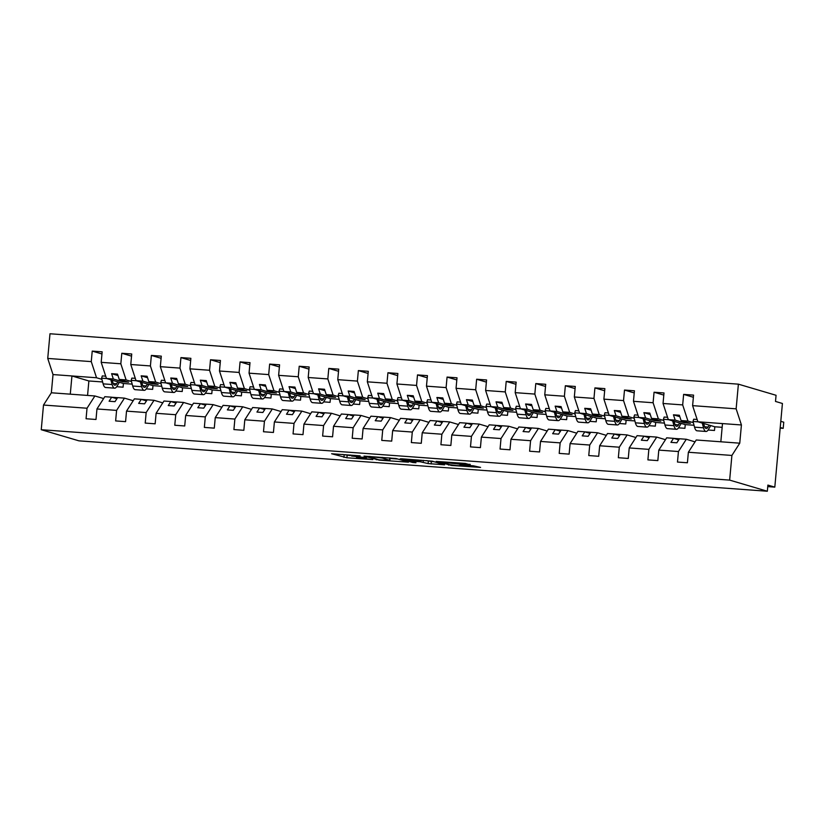 <?xml version="1.0" encoding="UTF-8"?>
<svg xmlns="http://www.w3.org/2000/svg" width="825" height="825" viewBox="0 0 825 825"><rect width="100%" height="100%" fill="white"/><g stroke="black" fill="none" stroke-linecap="round" stroke-linejoin="round"><path stroke-width="1.24" d="M360.133 455.843L331.619 453.75L346.933 457.782L372.817 459.597L356.843 457.586L366.444 457.7L351.543 456.029L360.133 455.843M470.147 464.846L465.362 463.433L436.229 461.412L451.543 465.444L480.583 467.414L473.437 465.826L461.711 464.96L459.979 464.949L462.382 465.733L456.813 465.609L449.697 464.692L441.396 462.186L458.422 463.99L470.198 464.351M103.63 398.547L94.885 395.969L87.027 408.231L43.498 405.044L41.25 429.712L78.932 440.839L767.333 491.236L767.889 485.09L774.809 487.132L767.755 486.616M41.25 429.712L729.651 480.109L767.333 491.236M396.155 458.525L364.011 456.122L379.325 460.154L408.468 462.175L396.155 458.525M401.858 458.793L432.259 461.165L444.572 464.826L428.103 463.578L420.152 461.742L410.633 461.154L415.955 462.763L412.634 462.485L400.218 458.824L401.858 458.793M695.042 441.849L686.297 439.261L679.439 438.766L676.851 442.798L670.931 442.365L673.52 438.333L666.662 437.827L658.804 450.099L657.845 460.608L647.903 459.886L648.863 449.367L656.721 437.095L649.863 436.6L647.274 440.632L641.365 440.199L643.954 436.167L637.086 435.662L629.227 447.934L628.268 458.452L618.337 457.72L619.297 447.202L627.155 434.93L620.297 434.435L617.708 438.467L611.789 438.034L614.377 434.002L607.52 433.496L599.662 445.768L598.702 456.287L588.761 455.555L589.72 445.036L597.578 432.774L590.721 432.269L588.132 436.301L582.223 435.868L584.812 431.836L577.943 431.331L570.085 443.603L569.126 454.121L559.195 453.389L560.154 442.87L568.012 430.609L561.155 430.103L558.566 434.136L552.647 433.702L555.235 429.67L548.377 429.165L540.519 441.437L539.56 451.956L529.619 451.223L530.578 440.705L538.447 428.443L531.578 427.938L528.99 431.97L523.081 431.537L525.669 427.505L518.812 426.999L510.943 439.271L509.984 449.79L500.053 449.058L501.012 438.539L508.87 426.278L502.012 425.772L499.424 429.804L493.515 429.371L496.093 425.339L489.235 424.834L481.377 437.106L480.418 447.624L470.487 446.892L471.436 436.373L479.304 424.112L472.436 423.607L469.858 427.649L463.939 427.216L466.527 423.173L459.669 422.668L451.801 434.94L450.852 445.459L440.911 444.727L441.87 434.218L449.728 421.946L442.87 421.441L440.282 425.483L434.373 425.05L436.951 421.008L430.093 420.513L422.235 432.774L421.276 443.293L411.345 442.571L412.294 432.052L420.162 419.781L413.294 419.275L410.716 423.318L404.797 422.885L407.385 418.842L400.527 418.347L392.659 430.609L391.71 441.127L381.769 440.406L382.728 429.887L390.586 417.615L383.728 417.11L381.14 421.152L375.231 420.719L377.819 416.677L370.951 416.182L363.093 428.443L362.134 438.962L352.203 438.24L353.162 427.721L361.02 415.449L354.162 414.944L351.574 418.987L345.654 418.553L348.243 414.511L341.385 414.016L333.527 426.278L332.568 436.796L322.627 436.074L323.586 425.556L331.444 413.284L324.586 412.778L321.998 416.821L316.088 416.388L318.677 412.356L311.809 411.85L303.951 424.112L302.992 434.631L293.061 433.909L294.02 423.39L301.878 411.118L295.02 410.623L292.432 414.655L286.512 414.222L289.101 410.19L282.243 409.685L274.385 421.957L273.426 432.465L263.484 431.743L264.443 421.224L272.302 408.952L265.444 408.457L262.855 412.49L256.946 412.057L259.535 408.024L252.677 407.519L244.808 419.791L243.849 430.299L233.918 429.577L234.877 419.059L242.736 406.787L235.878 406.292L233.289 410.324L227.38 409.891L229.958 405.859L223.101 405.353L215.243 417.625L214.283 428.144L204.352 427.412L205.301 416.893L213.17 404.632L206.302 404.126L203.723 408.158L197.804 407.725L200.392 403.693L193.535 403.188L185.666 415.46L184.718 425.978L174.776 425.246L175.735 414.728L183.593 402.466L176.736 401.961L174.147 405.993L168.238 405.56L170.816 401.528L163.958 401.022L156.1 413.294L155.141 423.813L145.21 423.081L146.159 412.562L154.028 400.3L147.159 399.795L144.581 403.827L138.662 403.394L141.25 399.362L134.392 398.857L126.524 411.128L125.575 421.647L115.634 420.915L116.593 410.396L124.451 398.135L117.593 397.629L115.005 401.662L109.096 401.228L111.684 397.196L104.816 396.691L96.958 408.963L95.999 419.482L86.068 418.749L87.027 408.231M729.651 480.109L731.899 455.441L688.37 452.255L687.411 462.773L677.48 462.052L678.439 451.533L686.297 439.261M688.37 452.255L696.228 439.993L720.833 441.787L722.494 423.586L697.888 421.781L714.821 426.783L714.491 430.475L708.087 430.011M678.758 439.818L673.994 438.467M665.466 439.684L656.721 437.095M649.192 437.652L644.418 436.301M635.9 437.518L627.155 434.93M619.616 435.487L614.852 434.136M606.334 435.353L597.578 432.774M590.05 433.321L585.286 431.97M576.757 433.187L568.012 430.609M560.474 431.155L555.71 429.804M547.192 431.021L538.447 428.443M530.908 428.99L526.144 427.649M517.615 428.856L508.87 426.278M501.332 426.824L496.567 425.483M488.049 426.69L479.304 424.112M471.766 424.658L467.002 423.318M458.473 424.524L449.728 421.946M442.19 422.493L437.425 421.152M428.907 422.359L420.162 419.781M412.624 420.338L407.859 418.987M399.331 420.203L390.586 417.615M383.058 418.172L378.283 416.821M369.765 418.038L361.02 415.449M353.482 416.006L348.717 414.655M340.199 415.872L331.444 413.284M323.916 413.841L319.141 412.49M310.623 413.707L301.878 411.118M294.339 411.675L289.575 410.324M281.057 411.541L272.302 408.952M264.773 409.509L260.009 408.158M251.481 409.375L242.736 406.787M235.197 407.344L230.433 405.993M221.915 407.21L213.17 404.632M205.631 405.178L200.867 403.827M192.338 405.044L183.593 402.466M176.055 403.012L171.291 401.662M162.773 402.878L154.028 400.3M146.489 400.847L141.725 399.496M133.196 400.713L124.451 398.135M693.371 397.268L683.636 394.391L682.677 404.91L663.042 403.477L668.312 419.616L685.255 424.627L684.915 428.309L678.521 427.845M693.32 422.647L687.947 421.059L682.677 404.91M663.805 395.103L654.06 392.226L653.101 402.744L633.476 401.311L638.746 417.46L655.679 422.462L655.349 426.143L648.945 425.679M663.754 420.482L658.381 418.894L653.101 402.744M634.229 392.937L624.494 390.06L623.535 400.579L603.9 399.145L609.18 415.295L626.113 420.296L625.773 423.988L619.379 423.514M634.178 418.316L628.815 416.728L623.535 400.579M604.663 390.772L594.918 387.894L593.969 398.413L574.334 396.98L579.604 413.129L596.547 418.131L596.207 421.823L589.813 421.348M604.612 416.151L599.239 414.562L593.969 398.413M575.087 388.606L565.352 385.739L564.393 396.248L544.758 394.814L550.038 410.963L566.971 415.965L566.641 419.657L560.237 419.183M575.035 413.985L569.673 412.397L564.393 396.248M545.521 386.451L535.786 383.573L534.827 394.082L515.192 392.648L520.462 408.798L537.405 413.799L537.065 417.491L530.671 417.017M545.469 411.819L540.097 410.231L534.827 394.082M515.955 384.285L506.21 381.408L505.251 391.927L485.616 390.483L490.896 406.632L507.829 411.634L507.499 415.326L501.095 414.851M515.893 409.654L510.531 408.066L505.251 391.927M486.379 382.119L476.644 379.242L475.685 389.761L456.05 388.317L461.319 404.467L478.263 409.468L477.923 413.16L471.529 412.686M486.327 407.488L480.954 405.9L475.685 389.761M456.813 379.954L447.067 377.077L446.108 387.595L426.473 386.152L431.753 402.301L448.687 407.302L448.357 410.994L441.952 410.53M456.751 405.323L451.388 403.734L446.108 387.595M427.237 377.788L417.502 374.911L416.543 385.43L396.907 383.986L402.177 400.135L419.121 405.137L418.78 408.829L412.387 408.365M427.185 403.157L421.812 401.579L416.543 385.43M397.671 375.623L387.925 372.745L386.966 383.264L367.331 381.82L372.611 397.97L389.544 402.971L389.214 406.663L382.81 406.199M397.609 400.991L392.246 399.413L386.966 383.264M368.094 373.457L358.359 370.58L357.4 381.098L337.765 379.665L343.045 395.804L359.978 400.806L359.638 404.498L353.244 404.033M368.043 398.826L362.68 397.248L357.4 381.098M338.528 371.291L328.783 368.414L327.834 378.933L308.199 377.499L313.469 393.638L330.412 398.64L330.072 402.332L323.668 401.868M338.477 396.67L333.104 395.082L327.834 378.933M308.952 369.126L299.217 366.248L298.258 376.767L278.623 375.334L283.903 391.473L300.836 396.474L300.506 400.166L294.102 399.702M308.901 394.505L303.538 392.917L298.258 376.767M279.386 366.96L269.641 364.083L268.692 374.602L249.057 373.168L254.327 389.317L271.27 394.319L270.93 398.001L264.536 397.537M279.335 392.339L273.962 390.751L268.692 374.602M249.82 364.794L240.075 361.917L239.116 372.436L219.481 371.002L224.761 387.152L241.694 392.153L241.364 395.845L234.96 395.371M249.758 390.173L244.396 388.585L239.116 372.436M220.244 362.629L210.509 359.752L209.55 370.27L189.915 368.837L195.185 384.986L212.128 389.988L211.788 393.68L205.394 393.205M220.193 388.008L214.82 386.42L209.55 370.27M190.678 360.463L180.933 357.596L179.974 368.105L160.339 366.671L165.619 382.821L182.552 387.822L182.222 391.514L175.818 391.04M190.616 385.842L185.254 384.254L179.974 368.105M161.102 358.298L151.367 355.431L150.408 365.939L130.773 364.506L136.042 380.655L152.986 385.657L152.646 389.348L146.252 388.874M161.05 383.677L155.678 382.088L150.408 365.939M131.536 356.142L121.791 353.265L120.832 363.784L101.197 362.34L102.156 351.821L92.225 351.099L91.266 361.618L47.737 358.432L49.985 333.764L738.385 384.161L776.067 395.288L775.5 401.435L782.42 403.477L774.809 487.132M131.474 381.511L126.112 379.923L120.832 363.784M116.913 398.681L112.148 397.341M101.96 353.977L92.225 351.099M101.908 379.345L96.535 377.757L91.266 361.618M697.888 421.781L692.608 405.642L693.567 395.123L683.636 394.391M654.06 392.226L664.001 392.958L663.042 403.477M624.494 390.06L634.425 390.792L633.476 401.311M594.918 387.894L604.859 388.627L603.9 399.145M565.352 385.739L575.283 386.461L574.334 396.98M535.786 383.573L545.717 384.295L544.758 394.814M506.21 381.408L516.151 382.13L515.192 392.648M476.644 379.242L486.575 379.964L485.616 390.483M447.067 377.077L457.009 377.798L456.05 388.317M417.502 374.911L427.433 375.633L426.473 386.152M387.925 372.745L397.867 373.478L396.907 383.986M358.359 370.58L368.29 371.312L367.331 381.82M328.783 368.414L338.724 369.146L337.765 379.665M299.217 366.248L309.148 366.981L308.199 377.499M269.641 364.083L279.582 364.815L278.623 375.334M240.075 361.917L250.006 362.649L249.057 373.168M210.509 359.752L220.44 360.484L219.481 371.002M180.933 357.596L190.874 358.318L189.915 368.837M151.367 355.431L161.298 356.153L160.339 366.671M121.791 353.265L131.732 353.987L130.773 364.506M678.439 451.533L658.804 450.099M648.863 449.367L629.227 447.934M619.297 447.202L599.662 445.768M589.72 445.036L570.085 443.603M560.154 442.87L540.519 441.437M530.578 440.705L510.943 439.271M501.012 438.539L481.377 437.106M471.436 436.373L451.801 434.94M441.87 434.218L422.235 432.774M412.294 432.052L392.659 430.609M382.728 429.887L363.093 428.443M353.162 427.721L333.527 426.278M323.586 425.556L303.951 424.112M294.02 423.39L274.385 421.957M264.443 421.224L244.808 419.791M234.877 419.059L215.243 417.625M205.301 416.893L185.666 415.46M175.735 414.728L156.1 413.294M146.159 412.562L126.524 411.128M116.593 410.396L96.958 408.963M731.899 455.441L739.757 443.18L741.417 424.968L736.137 408.829L692.608 405.642M736.137 408.829L738.385 384.161M687.947 421.059L681.089 420.554L679.357 415.243L673.437 414.81L675.18 420.121L668.312 419.616M684.626 421.596L684.513 422.874L690.422 423.308L681.089 420.554M684.513 422.874L675.18 420.121M694.021 425.267L685.255 424.627M678.727 439.869L673.52 438.333M658.381 418.894L651.523 418.388L649.78 413.077L643.871 412.644L645.604 417.955L638.746 417.46M655.06 419.43L654.937 420.719L660.856 421.152L651.523 418.388M654.937 420.719L645.604 417.955M664.455 423.101L655.679 422.462M649.151 437.704L643.954 436.167M628.815 416.728L621.947 416.223L620.214 410.912L614.305 410.479L616.038 415.79L609.18 415.295M625.484 417.275L625.371 418.553L631.28 418.987L621.947 416.223M625.371 418.553L616.038 415.79M634.889 420.936L626.113 420.296M619.585 435.538L614.377 434.002M599.239 414.562L592.381 414.057L590.648 408.746L584.729 408.313L586.462 413.624L579.604 413.129M595.918 415.109L595.794 416.388L601.714 416.821L592.381 414.057M595.794 416.388L586.462 413.624M605.313 418.77L596.547 418.131M590.019 433.373L584.812 431.836M569.673 412.397L562.805 411.892L561.072 406.581L555.163 406.147L556.896 411.469L550.038 410.963M566.342 412.943L566.228 414.222L572.137 414.655L562.805 411.892M566.228 414.222L556.896 411.469M575.747 416.604L566.971 415.965M560.443 431.207L555.235 429.67M540.097 410.231L533.239 409.736L531.506 404.415L525.587 403.982L527.319 409.303L520.462 408.798M536.776 410.778L536.652 412.057L542.572 412.49L533.239 409.736M536.652 412.057L527.319 409.303M546.171 414.439L537.405 413.799M530.877 429.041L525.669 427.505M510.531 408.066L503.662 407.571L501.93 402.249L496.021 401.827L497.753 407.137L490.896 406.632M507.2 408.612L507.086 409.891L513.006 410.324L503.662 407.571M507.086 409.891L497.753 407.137M516.605 412.273L507.829 411.634M501.301 426.876L496.093 425.339M480.954 405.9L474.097 405.405L472.364 400.094L466.445 399.661L468.188 404.972L461.319 404.467M477.634 406.447L477.52 407.725L483.429 408.158L474.097 405.405M477.52 407.725L468.188 404.972M487.028 410.108L478.263 409.468M471.735 424.71L466.527 423.173M451.388 403.734L444.531 403.239L442.788 397.928L436.879 397.495L438.611 402.806L431.753 402.301M448.058 404.281L447.944 405.56L453.863 405.993L444.531 403.239M447.944 405.56L438.611 402.806M457.463 407.942L448.687 407.302M442.159 422.544L436.951 421.008M421.812 401.579L414.954 401.074L413.222 395.763L407.302 395.33L409.045 400.641L402.177 400.135M418.492 402.115L418.378 403.394L424.287 403.827L414.954 401.074M418.378 403.394L409.045 400.641M427.886 405.776L419.121 405.137M412.593 420.379L407.385 418.842M392.246 399.413L385.388 398.908L383.646 393.597L377.737 393.164L379.469 398.475L372.611 397.97M388.926 399.95L388.802 401.228L394.721 401.662L385.388 398.908M388.802 401.228L379.469 398.475M398.32 403.621L389.544 402.971M383.017 418.213L377.819 416.677M362.68 397.248L355.812 396.743L354.08 391.432L348.16 390.998L349.903 396.309L343.045 395.804M359.349 397.784L359.236 399.063L365.145 399.496L355.812 396.743M359.236 399.063L349.903 396.309M368.744 401.455L359.978 400.806M353.451 416.058L348.243 414.511M333.104 395.082L326.246 394.577L324.514 389.266L318.594 388.833L320.327 394.144L313.469 393.638M329.783 395.618L329.66 396.897L335.579 397.33L326.246 394.577M329.66 396.897L320.327 394.144M339.178 399.29L330.412 398.64M323.885 413.892L318.677 412.356M303.538 392.917L296.67 392.411L294.938 387.1L289.028 386.667L290.761 391.978L283.903 391.473M300.207 393.453L300.094 394.732L306.003 395.165L296.67 392.411M300.094 394.732L290.761 391.978M309.612 397.124L300.836 396.474M294.308 411.727L289.101 410.19M273.962 390.751L267.104 390.246L265.372 384.935L259.452 384.502L261.185 389.812L254.327 389.317M270.641 391.287L270.517 392.576L276.437 393.009L267.104 390.246M270.517 392.576L261.185 389.812M280.036 394.958L271.27 394.319M264.743 409.561L259.535 408.024M244.396 388.585L237.528 388.08L235.795 382.769L229.886 382.336L231.619 387.647L224.761 387.152M241.065 389.132L240.952 390.411L246.861 390.844L237.528 388.08M240.952 390.411L231.619 387.647M250.47 392.793L241.694 392.153M235.166 407.395L229.958 405.859M214.82 386.42L207.962 385.914L206.229 380.603L200.31 380.17L202.053 385.481L195.185 384.986M211.499 386.966L211.386 388.245L217.295 388.678L207.962 385.914M211.386 388.245L202.053 385.481M220.894 390.627L212.128 389.988M205.6 405.23L200.392 403.693M185.254 384.254L178.396 383.749L176.653 378.438L170.744 378.005L172.477 383.316L165.619 382.821M181.923 384.801L181.809 386.079L187.729 386.512L178.396 383.749M181.809 386.079L172.477 383.316M191.328 388.462L182.552 387.822M176.024 403.064L170.816 401.528M155.678 382.088L148.82 381.593L147.087 376.272L141.168 375.839L142.911 381.16L136.042 380.655M152.357 382.635L152.243 383.914L158.153 384.347L148.82 381.593M152.243 383.914L142.911 381.16M161.752 386.296L152.986 385.657M146.458 400.898L141.25 399.362M126.112 379.923L119.254 379.428L117.511 374.107L111.602 373.673L113.334 378.995L106.477 378.489L101.197 362.34M122.791 380.469L122.667 381.748L128.587 382.181L119.254 379.428M122.667 381.748L113.334 378.995M106.477 378.489L123.41 383.491L123.08 387.183L116.676 386.708M132.186 384.13L123.41 383.491M116.882 398.733L111.684 397.196M94.885 395.969L51.356 392.782L53.017 374.571L47.737 358.432M43.498 405.044L51.356 392.782M96.535 377.757L53.017 374.571M102.609 381.965L88.873 380.964L71.94 375.963L70.28 394.164M739.757 443.18L720.833 441.787M741.417 424.968L722.494 423.586M722.153 427.319L714.821 426.783M88.873 380.964L87.563 395.433M112.159 397.279L117.562 397.671M141.725 399.444L147.139 399.836M171.301 401.61L176.705 402.002M200.867 403.776L206.281 404.168M230.443 405.941L235.847 406.333M260.009 408.107L265.413 408.499M289.585 410.272L294.989 410.664M319.151 412.428L324.555 412.83M348.717 414.593L354.131 414.996M378.293 416.759L383.697 417.161M407.859 418.925L413.273 419.327M437.436 421.09L442.839 421.493M467.002 423.256L472.416 423.648M496.578 425.422L501.982 425.813M526.144 427.587L531.558 427.979M555.72 429.753L561.124 430.145M585.286 431.918L590.69 432.31M614.852 434.084L620.266 434.476M644.428 436.25L649.832 436.642M673.994 438.415L679.408 438.807M117.985 375.561L111.602 373.673M147.562 377.726L141.168 375.839M177.127 379.892L170.744 378.005M206.704 382.058L200.31 380.17M236.27 384.223L229.886 382.336M265.846 386.389L259.452 384.502M295.412 388.554L289.028 386.667M324.988 390.72L318.594 388.833M354.554 392.886L348.16 390.998M384.12 395.051L377.737 393.164M413.696 397.217L407.302 395.33M443.262 399.382L436.879 397.495M472.838 401.548L466.445 399.661M502.404 403.703L496.021 401.827M531.981 405.869L525.587 403.982M561.547 408.035L555.163 406.147M591.123 410.2L584.729 408.313M620.689 412.366L614.305 410.479M650.265 414.532L643.871 412.644M679.831 416.697L673.437 414.81M342.416 454.441L350.223 455.544L350.264 455.008M390.039 458.463L397.897 459.04M369.26 456.617L378.83 459.803L389.864 460.371L382.222 458.04L369.27 456.4M434.002 461.68L431.331 461.484L431.104 463.949M426.587 460.597L431.331 461.484M418.007 460.597L405.323 459.546L408.416 460.525L419.203 461.464L420.936 461.484L418.007 460.597L418.069 459.979M119.357 382.295L116.903 386.368A15.345 4.373 -85.8 0 1 114.623 388.173A15.345 4.373 -85.8 0 1 112.117 384.522L110.839 379.778M114.623 388.173L105.631 387.513A15.345 4.373 -85.8 0 1 103.125 383.862L101.588 378.18L106.672 378.551M101.588 378.18L102.3 375.922L105.724 376.169M112.262 380.201L112.819 382.264A12.375 3.527 94.2 0 0 114.84 385.203A12.375 3.527 94.2 0 0 116.676 383.749L117.831 381.841M148.923 384.46L146.468 388.523A15.345 4.373 -85.8 0 1 144.189 390.338A15.345 4.373 -85.8 0 1 141.683 386.677L140.405 381.944M144.189 390.338L135.197 389.678A15.345 4.373 -85.8 0 1 132.691 386.028L131.165 380.346L136.249 380.717M131.165 380.346L131.866 378.087L135.29 378.335M141.828 382.357L142.385 384.429A12.375 3.527 94.2 0 0 144.406 387.368A12.375 3.527 94.2 0 0 146.252 385.914L147.397 384.007M178.499 386.626L176.045 390.689A15.345 4.373 -85.8 0 1 173.766 392.494A15.345 4.373 -85.8 0 1 171.249 388.843L169.981 384.11M173.766 392.494L164.773 391.844A15.345 4.373 -85.8 0 1 162.267 388.193L160.731 382.501L165.815 382.882M160.731 382.501L161.432 380.253L164.856 380.5M171.404 384.522L171.951 386.595A12.375 3.527 94.2 0 0 173.982 389.534A12.375 3.527 94.2 0 0 175.818 388.08L176.973 386.172M208.065 388.792L205.611 392.855A15.345 4.373 -85.8 0 1 203.332 394.659A15.345 4.373 -85.8 0 1 200.826 391.009L199.547 386.275M203.332 394.659L194.339 394.01A15.345 4.373 -85.8 0 1 191.833 390.349L190.307 384.667L195.391 385.038M190.307 384.667L191.008 382.418L194.432 382.666M200.97 386.688L201.527 388.761A12.375 3.527 94.2 0 0 203.548 391.7A12.375 3.527 94.2 0 0 205.384 390.246L206.539 388.338M237.641 390.947L235.187 395.02A15.345 4.373 -85.8 0 1 232.898 396.825A15.345 4.373 -85.8 0 1 230.392 393.174L229.123 388.431M232.898 396.825L223.915 396.165A15.345 4.373 -85.8 0 1 221.409 392.514L219.873 386.832L224.957 387.203M219.873 386.832L220.574 384.584L223.998 384.832M230.536 388.853L231.093 390.926A12.375 3.527 94.2 0 0 233.114 393.865A12.375 3.527 94.2 0 0 234.96 392.411L236.115 390.503M267.207 393.113L264.753 397.186A15.345 4.373 -85.8 0 1 262.474 398.991A15.345 4.373 -85.8 0 1 259.968 395.34L258.689 390.596M262.474 398.991L253.481 398.331A15.345 4.373 -85.8 0 1 250.975 394.68L249.449 388.998L254.533 389.369M249.449 388.998L250.15 386.75L253.574 386.997M260.112 391.019L260.669 393.082A12.375 3.527 94.2 0 0 262.69 396.031A12.375 3.527 94.2 0 0 264.526 394.577L265.681 392.669M296.783 395.278L294.329 399.352A15.345 4.373 -85.8 0 1 292.04 401.156A15.345 4.373 -85.8 0 1 289.534 397.506L288.255 392.762M292.04 401.156L283.058 400.496A15.345 4.373 -85.8 0 1 280.541 396.846L279.015 391.163L284.099 391.535M279.015 391.163L279.716 388.905L283.14 389.163M289.678 393.185L290.235 395.247A12.375 3.527 94.2 0 0 292.256 398.197A12.375 3.527 94.2 0 0 294.102 396.743L295.247 394.835M326.349 397.444L323.895 401.517A15.345 4.373 -85.8 0 1 321.616 403.322A15.345 4.373 -85.8 0 1 319.11 399.671L317.831 394.927M321.616 403.322L312.623 402.662A15.345 4.373 -85.8 0 1 310.118 399.011L308.591 393.329L313.675 393.7M308.591 393.329L309.293 391.071L312.716 391.328M319.254 395.35L319.811 397.413A12.375 3.527 94.2 0 0 321.832 400.362A12.375 3.527 94.2 0 0 323.668 398.908L324.823 396.99M355.926 399.609L353.461 403.683A15.345 4.373 -85.8 0 1 351.182 405.488A15.345 4.373 -85.8 0 1 348.676 401.837L347.397 397.093M351.182 405.488L342.2 404.827A15.345 4.373 -85.8 0 1 339.683 401.177L338.157 395.495L343.241 395.866M338.157 395.495L338.858 393.236L342.282 393.494M348.82 397.516L349.377 399.578A12.375 3.527 94.2 0 0 351.398 402.528A12.375 3.527 94.2 0 0 353.244 401.074L354.389 399.156M385.492 401.775L383.037 405.848A15.345 4.373 -85.8 0 1 380.758 407.653A15.345 4.373 -85.8 0 1 378.252 404.002L376.973 399.259M380.758 407.653L371.766 406.993A15.345 4.373 -85.8 0 1 369.26 403.343L367.723 397.66L372.807 398.032M367.723 397.66L368.435 395.402L371.858 395.66M378.397 399.682L378.953 401.744A12.375 3.527 94.2 0 0 380.975 404.693A12.375 3.527 94.2 0 0 382.81 403.239L383.965 401.321M415.058 403.941L412.603 408.014A15.345 4.373 -85.8 0 1 410.324 409.819A15.345 4.373 -85.8 0 1 407.818 406.168L406.539 401.424M410.324 409.819L401.332 409.159A15.345 4.373 -85.8 0 1 398.826 405.508L397.299 399.826L402.383 400.197M397.299 399.826L398.001 397.567L401.424 397.815M407.963 401.847L408.519 403.91A12.375 3.527 94.2 0 0 410.541 406.859A12.375 3.527 94.2 0 0 412.387 405.395L413.531 403.487M444.634 406.106L442.179 410.18A15.345 4.373 -85.8 0 1 439.9 411.984A15.345 4.373 -85.8 0 1 437.384 408.334L436.116 403.59M439.9 411.984L430.908 411.324A15.345 4.373 -85.8 0 1 428.402 407.674L426.865 401.992L431.949 402.363M426.865 401.992L427.567 399.733L430.99 399.981M437.539 404.013L438.096 406.075A12.375 3.527 94.2 0 0 440.117 409.025A12.375 3.527 94.2 0 0 441.952 407.56L443.108 405.653M474.2 408.272L471.745 412.345A15.345 4.373 -85.8 0 1 469.466 414.15A15.345 4.373 -85.8 0 1 466.96 410.499L465.682 405.756M469.466 414.15L460.474 413.49A15.345 4.373 -85.8 0 1 457.968 409.839L456.442 404.157L461.526 404.528M456.442 404.157L457.143 401.899L460.567 402.146M467.105 406.178L467.662 408.241A12.375 3.527 94.2 0 0 469.683 411.18A12.375 3.527 94.2 0 0 471.518 409.726L472.673 407.818M503.776 410.438L501.322 414.511A15.345 4.373 -85.8 0 1 499.032 416.316A15.345 4.373 -85.8 0 1 496.526 412.665L495.258 407.921M499.032 416.316L490.05 415.656A15.345 4.373 -85.8 0 1 487.544 412.005L486.007 406.323L491.092 406.694M486.007 406.323L486.709 404.064L490.132 404.312M496.681 408.344L497.228 410.407A12.375 3.527 94.2 0 0 499.259 413.346A12.375 3.527 94.2 0 0 501.095 411.892L502.25 409.984M533.342 412.603L530.887 416.666A15.345 4.373 -85.8 0 1 528.608 418.481A15.345 4.373 -85.8 0 1 526.103 414.82L524.824 410.087M528.608 418.481L519.616 417.821A15.345 4.373 -85.8 0 1 517.11 414.171L515.584 408.488L520.668 408.86M515.584 408.488L516.285 406.23L519.709 406.478M526.247 410.499L526.804 412.572A12.375 3.527 94.2 0 0 528.825 415.511A12.375 3.527 94.2 0 0 530.661 414.057L531.816 412.149M562.918 414.769L560.464 418.832A15.345 4.373 -85.8 0 1 558.174 420.637A15.345 4.373 -85.8 0 1 555.668 416.986L554.39 412.252M558.174 420.637L549.192 419.987A15.345 4.373 -85.8 0 1 546.686 416.336L545.15 410.644L550.234 411.025M545.15 410.644L545.851 408.396L549.275 408.643M555.813 412.665L556.37 414.738A12.375 3.527 94.2 0 0 558.391 417.677A12.375 3.527 94.2 0 0 560.237 416.223L561.392 414.315M592.484 416.934L590.03 420.998A15.345 4.373 -85.8 0 1 587.751 422.802A15.345 4.373 -85.8 0 1 585.245 419.152L583.966 414.418M587.751 422.802L578.758 422.153A15.345 4.373 -85.8 0 1 576.252 418.492L574.726 412.809L579.81 413.181M574.726 412.809L575.427 410.561L578.851 410.809M585.389 414.831L585.946 416.903A12.375 3.527 94.2 0 0 587.967 419.843A12.375 3.527 94.2 0 0 589.803 418.388L590.958 416.481M622.06 419.09L619.606 423.163A15.345 4.373 -85.8 0 1 617.317 424.968A15.345 4.373 -85.8 0 1 614.811 421.317L613.532 416.584M617.317 424.968L608.334 424.318A15.345 4.373 -85.8 0 1 605.818 420.657L604.292 414.975L609.376 415.346M604.292 414.975L604.993 412.727L608.417 412.974M614.955 416.996L615.512 419.069A12.375 3.527 94.2 0 0 617.533 422.008A12.375 3.527 94.2 0 0 619.379 420.554L620.524 418.646M651.626 421.255L649.172 425.329A15.345 4.373 -85.8 0 1 646.893 427.133A15.345 4.373 -85.8 0 1 644.387 423.483L643.108 418.739M646.893 427.133L637.9 426.473A15.345 4.373 -85.8 0 1 635.394 422.823L633.868 417.141L638.952 417.512M633.868 417.141L634.569 414.892L637.993 415.14M644.531 419.162L645.088 421.224A12.375 3.527 94.2 0 0 647.109 424.174A12.375 3.527 94.2 0 0 648.945 422.72L650.1 420.812M681.202 423.421L678.738 427.494A15.345 4.373 -85.8 0 1 676.459 429.299A15.345 4.373 -85.8 0 1 673.953 425.648L672.674 420.905M676.459 429.299L667.466 428.639A15.345 4.373 -85.8 0 1 664.96 424.988L663.434 419.306L668.518 419.677M663.434 419.306L664.135 417.058L667.559 417.306M674.097 421.327L674.654 423.39A12.375 3.527 94.2 0 0 676.675 426.339A12.375 3.527 94.2 0 0 678.521 424.885L679.666 422.978M780.172 428.123L783.193 428.35L780.233 427.474M783.193 428.35L783.75 422.194L780.79 421.327M710.768 425.587L708.314 429.66A15.345 4.373 -85.8 0 1 706.035 431.465A15.345 4.373 -85.8 0 1 703.519 427.814L702.25 423.07M706.035 431.465L697.042 430.805A15.345 4.373 -85.8 0 1 694.537 427.154L693 421.472L698.084 421.843M693 421.472L693.712 419.213L697.125 419.471M703.673 423.493L704.23 425.556A12.375 3.527 94.2 0 0 706.252 428.505A12.375 3.527 94.2 0 0 708.087 427.051L709.242 425.143M347.15 455.317L346.933 457.782M344.149 454.957L343.932 457.411M376.386 459.082L376.324 459.783M389.761 457.906L389.555 460.206M382.284 457.359L382.222 458.04M428.33 461.113L428.103 463.578M423.308 460.36L423.153 462.113M412.696 461.783L412.634 462.485M420.956 460.185L420.843 461.433M458.525 462.938L458.422 463.99M455.503 462.712L455.421 463.619M454.142 462.619L454.08 463.227M462.175 465.001L462.124 465.599M448.604 464.372L448.542 465.073M103.125 383.862L112.117 384.522M113.231 383.501L116.676 383.749M132.691 386.028L141.683 386.677M142.797 385.667L146.252 385.914M162.267 388.193L171.249 388.843M172.373 387.832L175.818 388.08M191.833 390.349L200.826 391.009M201.939 389.998L205.384 390.246M221.409 392.514L230.392 393.174M231.516 392.153L234.96 392.411M250.975 394.68L259.968 395.34M261.082 394.319L264.526 394.577M280.541 396.846L289.534 397.506M290.647 396.485L294.102 396.743M310.118 399.011L319.11 399.671M320.224 398.65L323.668 398.908M339.683 401.177L348.676 401.837M349.79 400.816L353.244 401.074M369.26 403.343L378.252 404.002M379.366 402.982L382.81 403.239M398.826 405.508L407.818 406.168M408.932 405.147L412.387 405.395M428.402 407.674L437.384 408.334M438.508 407.313L441.952 407.56M457.968 409.839L466.96 410.499M468.074 409.478L471.518 409.726M487.544 412.005L496.526 412.665M497.65 411.644L501.095 411.892M517.11 414.171L526.103 414.82M527.216 413.81L530.661 414.057M546.686 416.336L555.668 416.986M556.782 415.975L560.237 416.223M576.252 418.492L585.245 419.152M586.358 418.141L589.803 418.388M605.818 420.657L614.811 421.317M615.924 420.296L619.379 420.554M635.394 422.823L644.387 423.483M645.501 422.462L648.945 422.72M664.96 424.988L673.953 425.648M675.067 424.627L678.521 424.885M694.537 427.154L703.519 427.814M704.643 426.793L708.087 427.051M356.586 456.792L356.524 457.432M390.091 457.927L389.864 460.371M421.059 460.195L420.936 461.484M462.454 465.022L462.382 465.733"/></g></svg>
